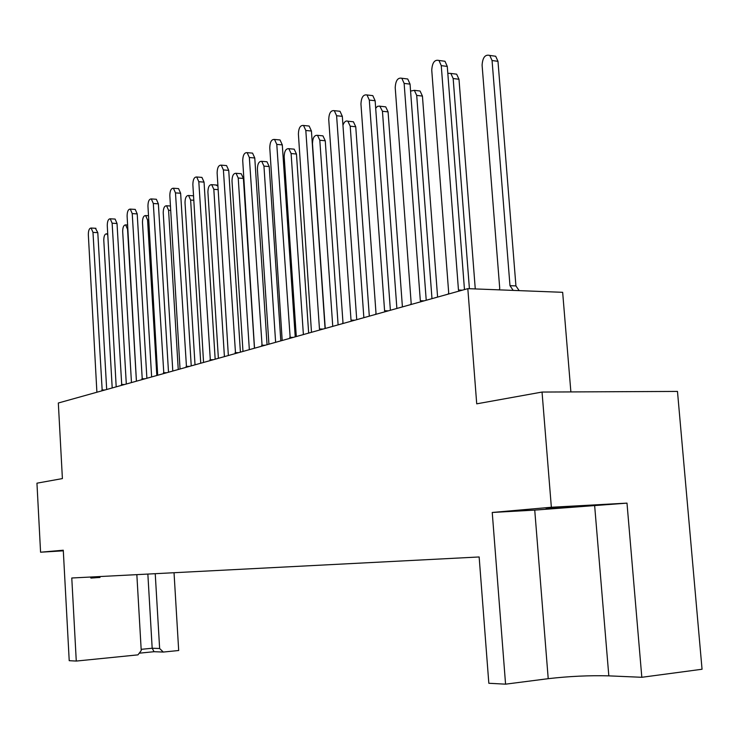 <?xml version="1.0" encoding="UTF-8"?>
<svg xmlns="http://www.w3.org/2000/svg" width="739" height="739" viewBox="0 0 739 739"><rect width="100%" height="100%" fill="white"/><g stroke="black" fill="none" stroke-linecap="round" stroke-linejoin="round"><path stroke-width="1.11" d="M546.121 508.589L583.939 506.104L546.121 508.589M141.158 649.332L152.179 648.242L159.633 648.5L163.301 652.057L178.69 650.514L174.035 572.725M702.05 669.248L677.478 391.421L542.038 392.058L551.359 507.259L492.239 512.469L505.568 684.166L548.218 678.679C569.085 676.277 589.288 675.335 608.825 675.862L641.821 677.293L702.05 669.248M505.568 684.166L488.83 683.27L479.149 556.966L71.775 578L76.274 661.063L69.217 660.684L63.277 550.213L40.571 552.209L63.314 550.823M159.633 648.5L155.236 573.695M136.844 574.637L141.232 650.569L137.953 654.865L76.274 661.063M163.301 652.057L154.082 651.706L139.228 653.184M40.571 552.209L36.95 483.177L62.399 478.586L58.326 403.004L467.824 288.644L562.656 292.311L570.877 391.919M467.824 288.644L476.72 403.836L542.038 392.058M492.239 512.469L534.74 510.104L626.995 503.13L551.359 507.259M626.995 503.13L641.821 677.293M154.082 651.706L152.179 648.242L147.855 574.074M90.5 577.039L90.906 578.083L97.252 577.621L97.197 576.688M94.426 577.861L94.37 576.836M91.83 578.027L91.765 576.974M90.906 578.083L90.842 577.02M97.252 577.621L99.987 577.464L99.839 576.549M99.599 577.492L99.553 576.568M98.573 577.556L98.518 576.623M107.82 235.214L106.573 233.82C104.762 233.94 103.839 236.083 103.783 240.249L112.199 387.966M95.433 228.268L97.797 232.646L106.684 389.499M96.892 392.233L88.329 234.614C88.384 230.346 89.317 228.148 91.137 228.037L92.985 232.388L102.204 390.755M104.993 389.97L101.871 389.989M136.41 381.204L127.542 229.256L125.639 224.896C123.727 224.998 122.739 227.196 122.683 231.501L131.459 382.58M114.554 219.049L115.127 219.077L117.03 223.501L126.304 384.021M116.189 386.848L107.266 225.552C107.331 221.137 108.319 218.883 110.24 218.79L112.134 223.215L121.759 385.296M124.586 384.502L121.408 384.511M156.825 375.495L147.569 219.982L145.611 215.557C143.588 215.631 142.544 217.894 142.479 222.347L151.634 376.945M134.6 209.368L135.246 209.414L137.205 213.904L146.885 378.276M136.438 381.195L127.108 216.047C127.182 211.474 128.235 209.165 130.276 209.1L132.226 213.599L142.276 379.56M145.14 378.765L141.916 378.756M178.247 369.518L168.575 210.264L166.561 205.765C164.427 205.802 163.31 208.13 163.227 212.74L172.797 371.043M155.643 199.216L156.363 199.271L158.377 203.835L168.51 372.234M157.693 375.255L147.948 206.079C148.031 201.341 149.149 198.957 151.31 198.93L153.315 203.502L163.827 373.546M166.728 372.733L163.448 372.724M200.749 363.237L190.634 200.057L188.565 195.484C186.293 195.484 185.11 197.876 185.018 202.652L195.022 364.835M188.565 195.484L192.787 195.77M177.757 188.547L178.561 188.611L180.63 193.248L191.235 365.888M180.039 369.02L169.831 195.595C169.933 190.68 171.134 188.223 173.425 188.242L175.485 192.888L186.496 367.209M189.433 366.396L186.089 366.378M224.416 356.623L213.82 189.323L211.696 184.676C209.285 184.639 208.028 187.096 207.908 192.057L218.384 358.304M217.968 186.182L215.899 184.99M201.017 177.323L201.932 177.397L204.047 182.108L215.169 359.2M203.558 362.452L192.861 184.565C192.981 179.457 194.265 176.935 196.703 176.99L198.809 181.72L210.366 360.549M213.34 359.717L209.941 359.69M249.339 349.667L238.226 178.025L236.055 173.305C233.487 173.212 232.138 175.743 232 180.898L242.983 351.441M254.447 348.235L243.399 178.422L241.219 173.711L240.23 173.637M225.534 165.499L226.559 165.582L228.73 170.367L240.406 352.161M228.351 355.524L217.127 172.944C217.266 167.624 218.642 165.028 221.238 165.148L223.4 169.942L235.529 353.519M238.54 352.679L235.085 352.642M275.629 342.323L263.952 166.118L261.726 161.324C258.992 161.167 257.551 163.781 257.394 169.148L268.922 344.198M280.811 340.873L269.218 166.552L266.982 161.767L265.864 161.675M251.389 153.019L252.553 153.121L254.77 157.98L267.056 344.716M254.521 348.217L242.725 160.686C242.891 155.144 244.369 152.456 247.14 152.65L249.348 157.518L262.114 346.092M265.153 345.242L261.634 345.196M303.387 334.573L291.111 153.546L288.838 148.687C285.919 148.456 284.358 151.144 284.173 156.751L296.302 336.55M308.662 333.095L296.459 154.017L294.187 149.167L292.912 149.056M278.705 139.837L280.044 139.957L282.298 144.89L295.231 336.845M282.187 340.485L269.772 147.735C269.975 141.934 271.555 139.172 274.529 139.449L276.783 144.382L290.215 338.25M293.3 337.39L289.716 337.326M332.753 326.37L319.811 140.253L317.511 135.329C314.38 135.006 312.699 137.777 312.486 143.652L325.252 328.467M338.111 324.874L325.252 140.77L322.943 135.856L321.502 135.717M307.618 125.889L309.142 126.036L311.433 131.034L325.068 328.513M311.488 332.31L298.399 134.036C298.63 127.949 300.339 125.103 303.535 125.473L305.817 130.48L319.46 328.984L319.996 329.927M323.109 329.058L319.46 328.984M363.856 317.678L350.212 126.184L347.875 121.205C345.834 120.466 344.189 121.815 342.951 125.26M369.306 316.163L355.745 126.748L353.408 121.778L351.746 121.602M338.259 111.099L340.014 111.284L342.323 116.337L356.734 319.673M342.554 323.627L342.961 322.398L328.735 119.506C329.012 113.113 330.869 110.176 334.305 110.674L336.605 115.737L351.025 320.135L351.588 321.105M354.738 320.227L351.025 320.135M396.88 308.459L382.451 111.266L379.791 106.083L377.481 106.342L375.68 108.282M402.413 306.916L388.077 111.875L385.721 106.85L383.809 106.638M370.784 95.396L372.807 95.636L375.135 100.735L390.386 310.269M375.569 314.408L375.994 313.142L360.955 104.079C361.279 97.345 363.302 94.306 366.997 94.961L369.315 100.079L384.585 310.731L385.185 311.729M388.354 310.842L384.585 310.731M431.982 298.658L416.704 95.405L414.357 90.334L410.57 91.082M437.599 297.087L422.431 96.079L420.075 91.017L417.858 90.749M405.378 78.704L407.734 78.99L410.053 84.126L426.227 300.265M410.718 304.597L411.17 303.276L395.217 87.673C395.624 80.551 397.822 77.419 401.822 78.26L404.131 83.405L420.325 300.718L420.962 301.734M424.158 300.838L420.325 300.718M469.413 288.709L453.164 78.528L450.836 73.438L447.806 73.3M475.269 288.931L458.993 79.267L456.647 74.177L454.079 73.845M442.245 60.903L444.989 61.272L447.28 66.418L464.471 289.586M448.203 294.122L448.693 292.764L431.752 70.187C432.232 62.63 434.643 59.397 438.975 60.469L441.257 65.632L458.466 290.021L459.15 291.074M462.374 290.168L458.466 290.021M513.199 290.399L509.984 285.679L492.063 60.524L489.772 55.434C485.2 54.215 482.641 57.457 482.096 65.143L499.74 288.469L499.222 289.864M519.157 290.63L515.933 285.919L497.984 61.328L495.684 56.247L492.682 55.831M509.984 285.679L515.933 285.919M534.74 510.104L548.218 678.679M594.673 505.919L608.825 675.862M97.021 577.639L96.966 576.697M97.797 232.646L92.985 232.388M117.03 223.501L112.134 223.215M147.569 219.982L148.779 220.056M137.205 213.904L132.226 213.599M168.575 210.264L170.737 210.393M158.377 203.835L153.315 203.502M190.634 200.057L193.84 200.269M180.63 193.248L175.485 192.888M213.82 189.323L218.19 189.637M204.047 182.108L198.809 181.72M238.226 178.025L243.399 178.422M228.73 170.367L223.4 169.942M263.952 166.118L269.218 166.552M254.77 157.98L249.348 157.518M291.111 153.546L296.459 154.017M282.298 144.89L276.783 144.382M319.811 140.253L325.252 140.77M311.433 131.034L305.817 130.48M350.212 126.184L355.745 126.748M342.323 116.337L336.605 115.737M382.451 111.266L388.077 111.875M375.135 100.735L369.315 100.079M416.704 95.405L422.431 96.079M410.053 84.126L404.131 83.405M453.164 78.528L458.993 79.267M447.28 66.418L441.257 65.632M492.063 60.524L497.984 61.328M99.931 576.549L99.987 577.464M106.573 233.82L107.737 233.875M95.95 228.296L91.137 228.037M125.639 224.896L127.635 225.016M115.127 219.077L110.24 218.79M145.611 215.557L148.521 215.733M135.246 209.414L130.276 209.1M166.561 205.765L170.469 206.015M156.363 199.271L151.31 198.93M178.561 188.611L173.425 188.242M211.696 184.676L216.776 185.055M201.932 177.397L196.703 176.99M236.055 173.305L241.219 173.711M226.559 165.582L221.238 165.148M261.726 161.324L266.982 161.767M252.553 153.121L247.14 152.65M288.838 148.687L294.187 149.167M280.044 139.957L274.529 139.449M317.511 135.329L322.943 135.856M309.142 126.036L303.535 125.473M347.875 121.205L353.408 121.778M340.014 111.284L334.305 110.674M380.105 106.231L385.721 106.85M372.807 95.636L366.997 94.961M414.357 90.334L420.075 91.017M407.734 78.99L401.822 78.26M450.836 73.438L456.647 74.177M444.989 61.272L438.975 60.469M489.772 55.434L495.684 56.247"/></g></svg>
